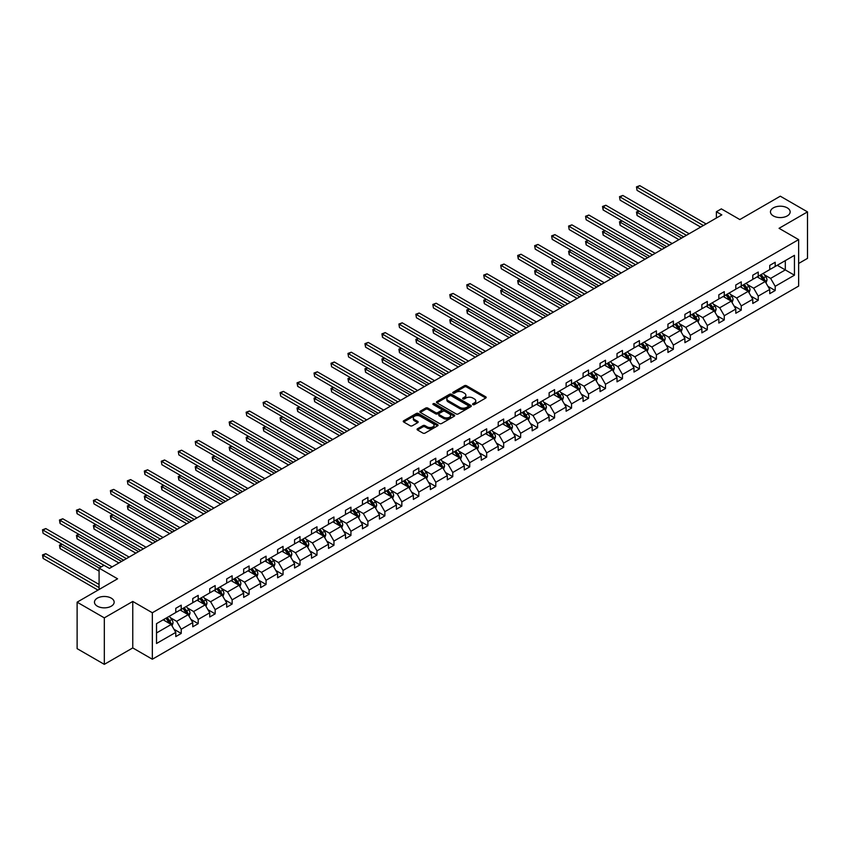 <?xml version="1.0" encoding="UTF-8"?>
<svg xmlns="http://www.w3.org/2000/svg" width="850" height="850" viewBox="0 0 850 850"><rect width="100%" height="100%" fill="white"/><g stroke="black" fill="none" stroke-linecap="round" stroke-linejoin="round"><path stroke-width="1.27" d="M111.276 598.145A9.849 5.684 0 0 0 100.544 596.912A9.849 5.684 0 0 0 94.467 602.172A9.849 5.684 0 0 0 97.346 606.188A9.849 5.684 0 0 0 108.078 607.421A9.849 5.684 0 0 0 114.155 602.172A9.849 5.684 0 0 0 111.276 598.145M787.27 207.867A9.849 5.684 0 0 0 776.539 206.635A9.849 5.684 0 0 0 770.461 211.884A9.849 5.684 0 0 0 773.341 215.911A9.849 5.684 0 0 0 784.072 217.143A9.849 5.684 0 0 0 790.149 211.884A9.849 5.684 0 0 0 787.27 207.867M472.908 404.6A1.052 0.606 0 0 0 474.406 404.6L485.743 398.044A1.509 0.871 0 0 0 486.189 397.428A1.509 0.871 0 0 0 485.743 396.812L466.522 385.719A1.509 0.871 0 0 0 464.387 385.719L453.05 392.264A1.052 0.606 0 0 0 454.538 393.125L456.004 392.286A4.834 2.794 0 0 1 462.846 392.286L464.44 393.21A4.834 2.794 0 0 1 465.864 395.176A4.834 2.794 0 0 1 464.44 397.152L462.974 398.002A1.052 0.606 0 0 0 464.472 398.862L465.938 398.013A4.834 2.794 0 0 1 472.77 398.013L474.374 398.937A4.834 2.794 0 0 1 475.788 400.913A4.834 2.794 0 0 1 474.374 402.889L472.908 403.729A1.052 0.606 0 0 0 472.908 404.6L472.908 403.729M798.639 263.479L807.5 258.368L807.5 211.884L780.3 196.191L739.84 219.555L721.342 208.877L716.391 211.735L716.391 218.014M104.316 664.349L132.759 647.923L132.759 601.449L104.316 617.865L104.316 664.349L77.116 648.646L77.116 602.172L117.587 578.808L99.089 568.129L99.089 589.486M104.316 617.865L77.116 602.172M417.52 428.751A1.509 0.871 0 0 0 417.074 429.367A1.509 0.871 0 0 0 417.52 429.983L422.907 433.096A1.509 0.871 0 0 0 425.043 433.096L437.644 425.818A1.509 0.871 0 0 0 438.09 425.202A1.509 0.871 0 0 0 437.644 424.586L418.423 413.493A1.509 0.871 0 0 0 416.288 413.493L403.686 420.761A1.509 0.871 0 0 0 403.24 421.377A1.509 0.871 0 0 0 403.686 421.993L410.199 425.754A1.509 0.871 0 0 0 412.335 425.754L417.733 422.641A1.509 0.871 0 0 0 418.168 422.025A1.509 0.871 0 0 0 417.733 421.409L414.502 419.549A4.037 2.338 0 0 1 413.312 417.892A4.037 2.338 0 0 1 415.809 415.746A4.037 2.338 0 0 1 420.208 416.245L432.862 423.555A4.037 2.338 0 0 1 434.053 425.202A4.037 2.338 0 0 1 431.556 427.359A4.037 2.338 0 0 1 427.157 426.849L425.043 425.638A1.509 0.871 0 0 0 422.907 425.638L417.52 428.751L417.52 429.983L422.907 426.891L422.907 425.638M99.089 568.129L104.04 565.271L109.48 568.406L721.831 214.869L716.391 211.735M132.759 601.449L152.341 612.754L798.639 239.615L798.639 286.089L152.341 659.228L152.341 612.754M807.5 211.884L779.057 228.31L798.639 239.615M456.121 413.918A1.509 0.871 0 0 0 458.256 413.918L470.847 406.651A1.509 0.871 0 0 0 471.293 406.034A1.509 0.871 0 0 0 470.847 405.418L451.626 394.315A1.509 0.871 0 0 0 449.491 394.315L436.9 401.593A1.509 0.871 0 0 0 436.454 402.209A1.509 0.871 0 0 0 436.9 402.826L456.121 413.918M433.638 404.823A1.052 0.606 0 0 1 434.711 404.972L434.711 403.718L454.251 415.002A1.509 0.871 0 0 1 454.686 415.618A1.509 0.871 0 0 1 454.251 416.234L441.649 423.502A1.509 0.871 0 0 1 439.514 423.502L420.293 412.409L420.293 411.177A1.509 0.871 0 0 0 419.847 411.793A1.509 0.871 0 0 0 420.293 412.409M420.293 411.177L425.68 408.064A1.509 0.871 0 0 1 427.816 408.064L435.614 412.569A1.509 0.871 0 0 0 437.75 412.569L441.331 410.497A1.509 0.871 0 0 0 441.766 409.881A1.509 0.871 0 0 0 441.331 409.264L433.213 404.579A1.052 0.606 0 0 1 434.711 403.718M156.528 623.645L175.78 612.531L175.78 608.324L181.22 605.179L181.22 609.386L192.759 602.735L192.759 598.528L198.199 595.383L198.199 599.59L209.727 592.939L209.727 588.731L215.167 585.586L215.167 589.794L226.695 583.143L226.695 578.924L232.135 575.79L232.135 579.997L243.663 573.336L243.663 569.128L249.103 565.994L249.103 570.201L260.631 563.539L260.631 559.332L266.071 556.197L266.071 560.405L277.61 553.743L277.61 549.536L283.05 546.391L283.05 550.609L294.578 543.947L294.578 539.739L300.018 536.594L300.018 540.802L311.546 534.151L311.546 529.943L316.986 526.798L316.986 531.006L328.514 524.354L328.514 520.147L333.954 517.002L333.954 521.209L345.493 514.548L345.493 510.34L350.933 507.206L350.933 511.413L362.461 504.751L362.461 500.544L367.901 497.409L367.901 501.617L379.429 494.955L379.429 490.748L384.869 487.613L384.869 491.821L396.397 485.159L396.397 480.951L401.837 477.806L401.837 482.014L413.366 475.362L413.366 471.155L418.806 468.01L418.806 472.217L430.344 465.566L430.344 461.359L435.784 458.214L435.784 462.421L447.312 455.77L447.312 451.562L452.752 448.418L452.752 452.625L464.281 445.963L464.281 441.756L469.721 438.621L469.721 442.829L481.249 436.167L481.249 431.959L486.689 428.825L486.689 433.033L498.228 426.371L498.228 422.163L503.668 419.029L503.668 423.236L515.196 416.574L515.196 412.367L520.636 409.222L520.636 413.429L532.164 406.778L532.164 402.571L537.604 399.426L537.604 403.633L549.132 396.982L549.132 392.774L554.572 389.629L554.572 393.837L566.111 387.186L566.111 382.967L571.54 379.833L571.54 384.041L583.079 377.379L583.079 373.171L588.519 370.037L588.519 374.244L600.047 367.582L600.047 363.375L605.487 360.241L605.487 364.448L617.015 357.786L617.015 353.579L622.455 350.434L622.455 354.652L633.983 347.99L633.983 343.783L639.423 340.638L639.423 344.845L650.962 338.194L650.962 333.986L656.402 330.841L656.402 335.049L667.93 328.397L667.93 324.19L673.37 321.045L673.37 325.252L684.898 318.601L684.898 314.383L690.338 311.249L690.338 315.456L701.866 308.794L701.866 304.587L707.306 301.453L707.306 305.66L718.845 298.998L718.845 294.791L724.274 291.656L724.274 295.864L735.813 289.202L735.813 284.994L741.253 281.849L741.253 286.057L752.781 279.406L752.781 275.198L758.221 272.053L758.221 276.261L769.749 269.609L769.749 265.402L775.189 262.257L775.189 266.464L794.442 255.351L794.442 275.198L775.189 286.312L775.189 290.519L769.749 293.664L769.749 289.457L758.221 296.108L758.221 300.316L752.781 303.461L752.781 299.253L741.253 305.904L741.253 310.123L735.813 313.257L735.813 309.049L724.274 315.711L724.274 319.919L718.845 323.053L718.845 318.846L707.306 325.507L707.306 329.715L701.866 332.849L701.866 328.642L690.338 335.304L690.338 339.511L684.898 342.656L684.898 338.438L673.37 345.1L673.37 349.308L667.93 352.453L667.93 348.245L656.402 354.896L656.402 359.104L650.962 362.249L650.962 358.041L639.423 364.692L639.423 368.9L633.983 372.045L633.983 367.837L622.455 374.499L622.455 378.707L617.015 381.841L617.015 377.634L605.487 384.296L605.487 388.503L600.047 391.638L600.047 387.43L588.519 394.092L588.519 398.299L583.079 401.434L583.079 397.226L571.54 403.888L571.54 408.096L566.111 411.241L566.111 407.033L554.572 413.684L554.572 417.892L549.132 421.037L549.132 416.829L537.604 423.481L537.604 427.688L532.164 430.833L532.164 426.626L520.636 433.277L520.636 437.484L515.196 440.629L515.196 436.422L503.668 443.084L503.668 447.291L498.228 450.426L498.228 446.218L486.689 452.88L486.689 457.087L481.249 460.222L481.249 456.014L469.721 462.676L469.721 466.884L464.281 470.018L464.281 465.811L452.752 472.473L452.752 476.68L447.312 479.825L447.312 475.618L435.784 482.269L435.784 486.476L430.344 489.621L430.344 485.414L418.806 492.065L418.806 496.272L413.366 499.418L413.366 495.21L401.837 501.861L401.837 506.079L396.397 509.214L396.397 505.006L384.869 511.668L384.869 515.876L379.429 519.01L379.429 514.803L367.901 521.464L367.901 525.672L362.461 528.806L362.461 524.599L350.933 531.261L350.933 535.468L345.493 538.613L345.493 534.395L333.954 541.057L333.954 545.264L328.514 548.409L328.514 544.202L316.986 550.853L316.986 555.061L311.546 558.206L311.546 553.998L300.018 560.649L300.018 564.857L294.578 568.002L294.578 563.794L283.05 570.446L283.05 574.664L277.61 577.798L277.61 573.591L266.071 580.253L266.071 584.46L260.631 587.594L260.631 583.387L249.103 590.049L249.103 594.256L243.663 597.391L243.663 593.183L232.135 599.845L232.135 604.053L226.695 607.197L226.695 602.979L215.167 609.641L215.167 613.849L209.727 616.994L209.727 612.786L198.199 619.438L198.199 623.645L192.759 626.79L192.759 622.582L181.22 629.234L181.22 633.441L175.78 636.586L175.78 632.379L156.528 643.492L156.528 623.645M180.136 610.024L188.19 614.667L176.651 621.329L170.361 617.684M176.651 621.329L181.22 629.234M188.19 614.667L192.759 622.582M175.78 611.522L176.651 612.032L181.22 609.386M197.104 600.217L205.158 604.871L193.619 611.522L187.329 607.888M193.619 611.522L198.199 619.438M205.158 604.871L209.727 612.786M192.759 601.726L193.619 602.236L198.199 599.59M214.072 590.421L222.126 595.074L210.598 601.726L204.298 598.092M210.598 601.726L215.167 609.641M222.126 595.074L226.695 602.979M209.727 591.929L210.598 592.429L215.167 589.794M231.051 580.624L239.094 585.278L227.566 591.929L221.266 588.296M227.566 591.929L232.135 599.845M239.094 585.278L243.663 593.183M226.695 582.133L227.566 582.633L232.135 579.997M248.019 570.828L256.062 575.471L244.534 582.133L238.244 578.499M244.534 582.133L249.103 590.049M256.062 575.471L260.631 583.387M243.663 572.337L244.534 572.836L249.103 570.201M264.988 561.032L273.041 565.675L261.502 572.337L255.212 568.703M261.502 572.337L266.071 580.253M273.041 565.675L277.61 573.591M260.631 562.541L261.502 563.04L266.071 560.405M281.956 551.236L290.009 555.879L278.481 562.541L272.181 558.907M278.481 562.541L283.05 570.446M290.009 555.879L294.578 563.794M277.61 552.744L278.481 553.244L283.05 550.609M298.924 541.429L306.978 546.082L295.449 552.744L289.149 549.1M295.449 552.744L300.018 560.649M306.978 546.082L311.546 553.998M294.578 542.938L295.449 543.447L300.018 540.802M315.902 531.633L323.946 536.286L312.418 542.938L306.117 539.304M312.418 542.938L316.986 550.853M323.946 536.286L328.514 544.202M311.546 533.141L312.418 533.641L316.986 531.006M332.871 521.836L340.924 526.49L329.386 533.141L323.096 529.508M329.386 533.141L333.954 541.057M340.924 526.49L345.493 534.395M328.514 523.345L329.386 523.844L333.954 521.209M349.839 512.04L357.892 516.683L346.364 523.345L340.064 519.711M346.364 523.345L350.933 531.261M357.892 516.683L362.461 524.599M345.493 513.549L346.364 514.048L350.933 511.413M366.807 502.244L374.861 506.887L363.332 513.549L357.032 509.915M363.332 513.549L367.901 521.464M374.861 506.887L379.429 514.803M362.461 503.752L363.332 504.252L367.901 501.617M383.786 492.447L391.829 497.091L380.301 503.752L374 500.119M380.301 503.752L384.869 511.668M391.829 497.091L396.397 505.006M379.429 493.956L380.301 494.456L384.869 491.821M400.754 482.651L408.797 487.294L397.269 493.956L390.979 490.312M397.269 493.956L401.837 501.861M408.797 487.294L413.366 495.21M396.397 484.149L397.269 484.659L401.837 482.014M417.722 472.844L425.776 477.498L414.237 484.149L407.947 480.516M414.237 484.149L418.806 492.065M425.776 477.498L430.344 485.414M413.366 474.353L414.237 474.863L418.806 472.217M434.69 463.048L442.744 467.702L431.216 474.353L424.915 470.719M431.216 474.353L435.784 482.269M442.744 467.702L447.312 475.618M430.344 464.557L431.216 465.056L435.784 462.421M451.658 453.252L459.712 457.906L448.184 464.557L441.883 460.923M448.184 464.557L452.752 472.473M459.712 457.906L464.281 465.811M447.312 454.761L448.184 455.26L452.752 452.625M468.637 443.456L476.68 448.099L465.152 454.761L458.851 451.127M465.152 454.761L469.721 462.676M476.68 448.099L481.249 456.014M464.281 444.964L465.152 445.464L469.721 442.829M485.605 433.659L493.659 438.303L482.12 444.964L475.83 441.331M482.12 444.964L486.689 452.88M493.659 438.303L498.228 446.218M481.249 435.168L482.12 435.668L486.689 433.033M502.573 423.863L510.627 428.506L499.099 435.168L492.798 431.534M499.099 435.168L503.668 443.084M510.627 428.506L515.196 436.422M498.228 425.372L499.099 425.871L503.668 423.236M519.541 414.067L527.595 418.71L516.067 425.372L509.766 421.728M516.067 425.372L520.636 433.277M527.595 418.71L532.164 426.626M515.196 415.565L516.067 416.075L520.636 413.429M536.52 404.26L544.563 408.914L533.035 415.565L526.734 411.931M533.035 415.565L537.604 423.481M544.563 408.914L549.132 416.829M532.164 405.769L533.035 406.279L537.604 403.633M553.488 394.464L561.531 399.118L550.003 405.769L543.713 402.135M550.003 405.769L554.572 413.684M561.531 399.118L566.111 407.033M549.132 395.973L550.003 396.472L554.572 393.837M570.456 384.668L578.51 389.321L566.971 395.973L560.681 392.339M566.971 395.973L571.54 403.888M578.51 389.321L583.079 397.226M566.111 386.176L566.971 386.676L571.54 384.041M587.424 374.871L595.478 379.514L583.95 386.176L577.649 382.543M583.95 386.176L588.519 394.092M595.478 379.514L600.047 387.43M583.079 376.38L583.95 376.879L588.519 374.244M604.393 365.075L612.446 369.718L600.918 376.38L594.617 372.746M600.918 376.38L605.487 384.296M612.446 369.718L617.015 377.634M600.047 366.584L600.918 367.083L605.487 364.448M621.371 355.279L629.414 359.922L617.886 366.584L611.586 362.95M617.886 366.584L622.455 374.499M629.414 359.922L633.983 367.837M617.015 356.788L617.886 357.287L622.455 354.652M638.339 345.483L646.393 350.126L634.854 356.788L628.564 353.143M634.854 356.788L639.423 364.692M646.393 350.126L650.962 358.041M633.983 346.981L634.854 347.491L639.423 344.845M655.308 335.676L663.361 340.329L651.833 346.981L645.532 343.347M651.833 346.981L656.402 354.896M663.361 340.329L667.93 348.245M650.962 337.184L651.833 337.694L656.402 335.049M672.276 325.879L680.329 330.533L668.801 337.184L662.501 333.551M668.801 337.184L673.37 345.1M680.329 330.533L684.898 338.438M667.93 327.388L668.801 327.888L673.37 325.252M689.254 316.083L697.298 320.737L685.769 327.388L679.469 323.754M685.769 327.388L690.338 335.304M697.298 320.737L701.866 328.642M684.898 317.592L685.769 318.091L690.338 315.456M706.222 306.287L714.276 310.93L702.737 317.592L696.447 313.958M702.737 317.592L707.306 325.507M714.276 310.93L718.845 318.846M701.866 307.796L702.737 308.295L707.306 305.66M723.191 296.491L731.244 301.134L719.706 307.796L713.416 304.162M719.706 307.796L724.274 315.711M731.244 301.134L735.813 309.049M718.845 297.999L719.706 298.499L724.274 295.864M740.159 286.694L748.213 291.337L736.684 297.999L730.384 294.366M736.684 297.999L741.253 305.904M748.213 291.337L752.781 299.253M735.813 288.192L736.684 288.703L741.253 286.057M757.138 276.888L765.181 281.541L753.653 288.192L747.352 284.559M753.653 288.192L758.221 296.108M765.181 281.541L769.749 289.457M752.781 278.396L753.653 278.906L758.221 276.261M777.261 265.274L785.304 269.918L770.621 278.396L764.32 274.763M770.621 278.396L775.189 286.312M794.442 275.198L785.304 269.918L785.304 260.621L794.442 255.351M132.759 647.923L152.341 659.228M769.749 268.6L770.621 269.099L775.189 266.464M156.528 632.942L171.211 624.463L163.168 619.82M171.211 624.463L175.78 632.379M767.954 286.344L775.189 290.519M750.986 296.14L758.221 300.316M734.018 305.936L741.253 310.123M717.049 315.743L724.274 319.919M700.071 325.539L707.306 329.715M683.102 335.336L690.338 339.511M666.134 345.132L673.37 349.308M649.166 354.928L656.402 359.104M632.188 364.724L639.423 368.9M615.219 374.521L622.455 378.707M598.251 384.328L605.487 388.503M581.283 394.124L588.519 398.299M564.315 403.92L571.54 408.096M547.336 413.716L554.572 417.892M530.368 423.513L537.604 427.688M513.4 433.309L520.636 437.484M496.432 443.116L503.668 447.291M479.453 452.912L486.689 457.087M462.485 462.708L469.721 466.884M445.517 472.504L452.752 476.68M428.549 482.301L435.784 486.476M411.581 492.097L418.806 496.272M394.602 501.893L401.837 506.079M377.634 511.7L384.869 515.876M360.666 521.496L367.901 525.672M343.697 531.293L350.933 535.468M326.719 541.089L333.954 545.264M309.751 550.885L316.986 555.061M292.783 560.681L300.018 564.857M275.814 570.477L283.05 574.664M258.846 580.284L266.071 584.46M241.867 590.081L249.103 594.256M224.899 599.877L232.135 604.053M207.931 609.673L215.167 613.849M190.963 619.469L198.199 623.645M173.984 629.266L181.22 633.441M473.333 404.749L474.374 404.143A4.834 2.794 0 0 0 475.788 402.167L475.788 400.913M465.864 395.176L465.864 396.44A4.834 2.794 0 0 1 464.44 398.406L463.399 399.011M485.743 396.812L485.743 398.044L466.522 386.973A1.509 0.871 0 0 0 464.387 386.973L453.464 393.274M470.847 405.418L470.847 406.651L451.626 395.569A1.509 0.871 0 0 0 449.491 395.569L436.911 402.836L436.9 401.593M468.18 406.459A1.052 0.606 0 0 0 468.18 405.599L451.308 395.856A1.052 0.606 0 0 0 449.82 395.856L448.269 396.748A4.834 2.794 0 0 0 446.856 398.724A4.834 2.794 0 0 0 448.269 400.701L459.797 407.352A4.834 2.794 0 0 0 466.629 407.352L468.18 406.459L468.18 407.713A1.052 0.606 0 0 0 468.488 407.288L468.488 406.034M446.856 398.724L446.856 399.978A4.834 2.794 0 0 0 448.269 401.954L448.269 400.701M468.18 407.713L466.629 408.616A4.834 2.794 0 0 1 459.797 408.616L448.269 401.954M420.314 412.42L425.68 409.317L425.68 408.064M441.766 409.881L441.766 411.134A1.509 0.871 0 0 1 441.331 411.751L437.75 413.822A1.509 0.871 0 0 1 435.614 413.822L427.816 409.317A1.509 0.871 0 0 0 425.68 409.317M434.711 404.972L454.229 416.245M443.7 417.233A4.037 2.338 0 0 0 448.109 417.743A4.037 2.338 0 0 0 450.596 415.586A4.037 2.338 0 0 0 449.416 413.939L444.954 411.358A1.509 0.871 0 0 0 442.818 411.358L439.248 413.429A1.509 0.871 0 0 0 438.802 414.046A1.509 0.871 0 0 0 439.248 414.662L443.7 417.233L443.7 418.487A4.037 2.338 0 0 0 448.109 418.997A4.037 2.338 0 0 0 450.596 416.84L450.596 415.586M438.802 414.046L438.802 415.299A1.509 0.871 0 0 0 439.248 415.916L439.248 414.662M443.7 418.487L439.248 415.916M434.053 425.202L434.053 426.456A4.037 2.338 0 0 1 431.556 428.612A4.037 2.338 0 0 1 427.157 428.103L425.043 426.891A1.509 0.871 0 0 0 422.907 426.891M413.312 417.892L413.312 419.156A4.037 2.338 0 0 0 414.502 420.803L414.502 419.549M417.733 421.409L417.733 422.641L414.502 420.803M437.623 425.829L418.423 414.747A1.509 0.871 0 0 0 416.288 414.747L403.707 422.004M766.009 282.976L767.008 280.086A4.08 2.359 -120 0 0 765.712 276.611L763.268 273.349M758.891 277.908L757.828 276.494M639.136 211.151L637.064 212.351L637.064 215.486L678.916 239.647M764.586 281.191L764.809 280.256A4.08 2.359 -120 0 0 763.64 277.801L761.196 274.539M760.176 275.134L762.864 278.726A2.072 1.201 60 0 1 763.247 279.353L764.809 280.256M759.889 275.294L762.333 278.556A4.08 2.359 60 0 1 763.353 280.479M637.064 215.486L636.469 212.001L681.636 238.074M636.469 212.001L638.892 211.012M703.396 225.516L637.064 187.223L639.784 185.651L706.116 223.943M700.676 227.088L637.064 190.368L636.469 186.883L639.784 185.651M637.064 190.368L636.469 186.883M749.041 292.772L750.04 289.882A4.08 2.359 -120 0 0 748.733 286.408L746.3 283.146M741.912 287.704L740.86 286.291M622.157 220.947L620.096 222.148L620.096 225.282L661.948 249.443M747.607 290.987L747.841 290.052A4.08 2.359 -120 0 0 746.672 287.598L744.228 284.346M743.208 284.931L745.896 288.522A2.072 1.201 60 0 1 746.268 289.149L747.841 290.052M742.921 285.101L745.365 288.352A4.08 2.359 60 0 1 746.385 290.286M620.096 225.282L619.501 221.797L664.668 247.871M619.501 221.797L621.924 220.809M732.073 302.568L733.072 299.678A4.08 2.359 -120 0 0 731.765 296.204L729.321 292.942M724.944 297.5L723.881 296.087M605.189 230.754L603.128 231.944L603.128 235.078L644.969 259.239M730.639 300.783L730.872 299.848A4.08 2.359 -120 0 0 729.704 297.404L727.26 294.142M726.24 294.727L728.928 298.318A2.072 1.201 60 0 1 729.3 298.945L730.872 299.848M725.953 294.897L728.397 298.159A4.08 2.359 60 0 1 729.406 300.082M603.128 235.078L602.523 231.593L647.689 257.678M602.523 231.593L604.956 230.616M686.418 235.312L620.096 197.019L622.816 195.447L689.138 233.739M683.697 236.884L620.096 200.164L619.501 196.679L622.816 195.447M620.096 200.164L619.501 196.679M669.449 245.108L603.128 206.816L605.848 205.254L672.169 243.546M666.729 246.681L603.128 209.961L603.128 206.816L602.523 206.476L605.848 205.254M603.128 209.961L602.523 206.476M715.094 312.364L716.093 309.474A4.08 2.359 -120 0 0 714.797 306L712.353 302.749M707.976 307.296L706.913 305.883M588.221 240.55L586.149 241.74L586.149 244.885L628.001 269.046M713.671 310.59L713.894 309.655A4.08 2.359 -120 0 0 712.725 307.201L710.292 303.939M709.261 304.523L711.949 308.114A2.072 1.201 60 0 1 712.332 308.741L713.894 309.655M708.985 304.693L711.429 307.955A4.08 2.359 60 0 1 712.438 309.878M586.149 244.885L585.554 241.389L630.721 267.474M585.554 241.389L587.987 240.412M652.481 254.915L586.149 216.612L588.869 215.05L655.201 253.343M649.761 256.477L586.149 219.757L585.554 216.272L588.869 215.05M586.149 219.757L585.554 216.272M698.126 322.161L699.125 319.271A4.08 2.359 -120 0 0 697.829 315.807L695.385 312.545M691.008 317.092L689.945 315.679M571.253 250.346L569.181 251.536L569.181 254.681L611.033 278.842M696.702 320.386L696.926 319.451A4.08 2.359 -120 0 0 695.757 316.997L693.313 313.735M692.293 314.33L694.981 317.911A2.072 1.201 60 0 1 695.364 318.548L696.926 319.451M692.017 314.489L694.45 317.751A4.08 2.359 60 0 1 695.47 319.674M569.181 254.681L568.586 251.196L613.753 277.27M568.586 251.196L571.009 250.208M635.513 264.711L569.181 226.419L571.901 224.846L638.233 263.139M632.793 266.273L569.181 229.553L568.586 226.068L571.901 224.846M569.181 229.553L568.586 226.068M681.158 331.957L682.157 329.067A4.08 2.359 -120 0 0 680.861 325.603L678.417 322.341M674.029 326.899L672.977 325.476M554.285 260.142L552.213 261.332L552.213 264.477L594.065 288.639M679.724 330.183L679.957 329.248A4.08 2.359 -120 0 0 678.789 326.793L676.345 323.531M675.325 324.126L678.013 327.707A2.072 1.201 60 0 1 678.396 328.344L679.957 329.248M675.038 324.286L677.482 327.547A4.08 2.359 60 0 1 678.502 329.471M552.213 264.477L551.618 260.993L596.785 287.066M551.618 260.993L554.041 260.004M618.545 274.507L552.213 236.215L554.933 234.643L621.254 272.935M615.825 276.08L552.213 239.349L551.618 235.864L554.933 234.643M552.213 239.349L551.618 235.864M664.19 341.764L665.189 338.874A4.08 2.359 -120 0 0 663.882 335.399L661.438 332.138M657.061 336.696L656.009 335.283M537.306 269.939L535.245 271.129L535.245 274.274L577.097 298.435M662.756 339.979L662.989 339.044A4.08 2.359 -120 0 0 661.821 336.589L659.377 333.328M658.357 333.922L661.045 337.514A2.072 1.201 60 0 1 661.417 338.141L662.989 339.044M658.07 334.082L660.514 337.344A4.08 2.359 60 0 1 661.534 339.267M535.245 274.274L534.65 270.789L579.817 296.862M534.65 270.789L537.072 269.801M601.566 284.304L535.245 246.011L537.965 244.439L604.286 282.731M598.846 285.876L535.245 249.146L534.65 245.661L537.965 244.439M535.245 249.146L534.65 245.661M647.211 351.56L648.221 348.67A4.08 2.359 -120 0 0 646.914 345.196L644.47 341.934M640.093 346.492L639.03 345.079M520.338 279.735L518.277 280.936L518.277 284.07L560.118 308.231M645.787 349.775L646.011 348.84A4.08 2.359 -120 0 0 644.852 346.386L642.409 343.134M641.389 343.719L644.077 347.31A2.072 1.201 60 0 1 644.449 347.937L646.011 348.84M641.102 343.878L643.546 347.14A4.08 2.359 60 0 1 644.555 349.063M518.277 284.07L517.671 280.585L562.838 306.659M517.671 280.585L520.104 279.597M584.598 294.1L518.277 255.808L520.997 254.235L587.318 292.527M581.878 295.672L518.277 258.952L518.277 255.808L517.671 255.468L520.997 254.235M518.277 258.952L517.671 255.468M630.243 361.356L631.242 358.466A4.08 2.359 -120 0 0 629.946 354.992L627.502 351.73M623.124 356.288L622.062 354.875M503.37 289.531L501.298 290.732L501.298 293.866L543.15 318.027M628.819 359.571L629.043 358.636A4.08 2.359 -120 0 0 627.874 356.192L625.43 352.931M624.41 353.515L627.098 357.106A2.072 1.201 60 0 1 627.481 357.733L629.043 358.636M624.134 353.685L626.577 356.936A4.08 2.359 60 0 1 627.587 358.87M501.298 293.866L500.703 290.381L545.87 316.466M500.703 290.381L503.126 289.393M567.63 303.896L501.298 265.604L504.018 264.031L570.35 302.324M564.91 305.469L501.298 268.749L500.703 265.264L504.018 264.031M501.298 268.749L500.703 265.264M613.275 371.152L614.274 368.263A4.08 2.359 -120 0 0 612.977 364.788L610.534 361.526M606.156 366.084L605.094 364.671M486.402 299.338L484.33 300.528L484.33 303.663L526.182 327.824M611.851 369.378L612.074 368.433A4.08 2.359 -120 0 0 610.906 365.989L608.462 362.727M607.442 363.311L610.13 366.902A2.072 1.201 60 0 1 610.513 367.529L612.074 368.433M607.155 363.481L609.599 366.743A4.08 2.359 60 0 1 610.619 368.666M484.33 303.663L483.735 300.178L528.902 326.262M483.735 300.178L486.158 299.2M596.307 380.949L597.306 378.059A4.08 2.359 -120 0 0 595.999 374.584L593.566 371.333M589.178 375.881L588.126 374.467M469.423 309.134L467.362 310.324L467.362 313.469L509.214 337.631M594.872 379.174L595.106 378.239A4.08 2.359 -120 0 0 593.938 375.785L591.494 372.523M590.474 373.108L593.162 376.699A2.072 1.201 60 0 1 593.534 377.336L595.106 378.239M590.187 373.277L592.631 376.539A4.08 2.359 60 0 1 593.651 378.462M467.362 313.469L466.767 309.984L511.934 336.058M466.767 309.984L469.189 308.996M579.339 390.745L580.338 387.855A4.08 2.359 -120 0 0 579.031 384.391L576.587 381.129M572.209 385.677L571.147 384.264M452.455 318.931L450.394 320.121L450.394 323.266L492.235 347.427M577.904 388.971L578.138 388.036A4.08 2.359 -120 0 0 576.969 385.581L574.526 382.319M573.506 382.914L576.194 386.495A2.072 1.201 60 0 1 576.566 387.132L578.138 388.036M573.219 383.074L575.662 386.336A4.08 2.359 60 0 1 576.672 388.259M450.394 323.266L449.788 319.781L494.955 345.854M449.788 319.781L452.221 318.793M562.36 400.541L563.359 397.662A4.08 2.359 -120 0 0 562.062 394.188L559.619 390.926M555.241 395.484L554.179 394.071M435.487 328.727L433.415 329.917L433.415 333.062L475.267 357.223M560.936 398.767L561.159 397.832A4.08 2.359 -120 0 0 559.991 395.377L557.558 392.116M556.527 392.711L559.215 396.291A2.072 1.201 60 0 1 559.597 396.929L561.159 397.832M556.251 392.87L558.694 396.132A4.08 2.359 60 0 1 559.704 398.055M433.415 333.062L432.82 329.577L477.987 355.651M432.82 329.577L435.253 328.589M545.392 410.348L546.391 407.458A4.08 2.359 -120 0 0 545.094 403.984L542.651 400.722M538.273 405.28L537.211 403.867M418.519 338.523L416.447 339.713L416.447 342.858L458.299 367.019M543.968 408.563L544.191 407.628A4.08 2.359 -120 0 0 543.023 405.174L540.579 401.912M539.559 402.507L542.247 406.098A2.072 1.201 60 0 1 542.629 406.725L544.191 407.628M539.283 402.666L541.716 405.928A4.08 2.359 60 0 1 542.736 407.851M416.447 342.858L415.852 339.373L461.019 365.447M415.852 339.373L418.274 338.385M528.424 420.144L529.423 417.254A4.08 2.359 -120 0 0 528.126 413.78L525.683 410.518M521.294 415.076L520.242 413.663M401.551 348.319L399.479 349.52L399.479 352.654L441.331 376.816M526.989 418.359L527.223 417.424A4.08 2.359 -120 0 0 526.054 414.97L523.611 411.719M522.591 412.303L525.279 415.894A2.072 1.201 60 0 1 525.661 416.521L527.223 417.424M522.304 412.462L524.747 415.724A4.08 2.359 60 0 1 525.767 417.658M399.479 352.654L398.884 349.169L444.051 375.243M398.884 349.169L401.306 348.181M511.456 429.941L512.454 427.051A4.08 2.359 -120 0 0 511.147 423.576L508.704 420.314M504.326 424.873L503.274 423.459M384.572 358.116L382.511 359.316L382.511 362.451L424.362 386.612M510.021 428.156L510.255 427.221A4.08 2.359 -120 0 0 509.086 424.777L506.642 421.515M505.623 422.099L508.311 425.691A2.072 1.201 60 0 1 508.683 426.317L510.255 427.221M505.336 422.269L507.779 425.521A4.08 2.359 60 0 1 508.799 427.454M382.511 362.451L381.905 358.966L427.082 385.05M381.905 358.966L384.338 357.978M494.477 439.737L495.486 436.847A4.08 2.359 -120 0 0 494.179 433.373L491.736 430.121M487.358 434.669L486.296 433.256M367.604 367.922L365.543 369.112L365.543 372.247L407.384 396.408M493.053 437.962L493.276 437.017A4.08 2.359 -120 0 0 492.118 434.573L489.674 431.311M488.654 431.896L491.342 435.487A2.072 1.201 60 0 1 491.714 436.114L493.276 437.017M488.368 432.066L490.811 435.328A4.08 2.359 60 0 1 491.821 437.251M365.543 372.247L364.937 368.762L410.104 394.846M364.937 368.762L367.37 367.784M477.509 449.533L478.507 446.643A4.08 2.359 -120 0 0 477.211 443.179L474.767 439.918M470.39 444.465L469.328 443.052M350.636 377.719L348.564 378.909L348.564 382.054L390.416 406.215M476.085 447.759L476.308 446.824A4.08 2.359 -120 0 0 475.139 444.369L472.696 441.108M471.676 441.692L474.364 445.283A2.072 1.201 60 0 1 474.746 445.921L476.308 446.824M471.399 441.862L473.832 445.124A4.08 2.359 60 0 1 474.853 447.047M348.564 382.054L347.969 378.569L393.136 404.642M347.969 378.569L350.391 377.581M460.541 459.329L461.539 456.439A4.08 2.359 -120 0 0 460.243 452.976L457.799 449.714M453.422 454.261L452.359 452.848M333.668 387.515L331.596 388.705L331.596 391.85L373.447 416.011M459.106 457.555L459.34 456.62A4.08 2.359 -120 0 0 458.171 454.166L455.728 450.904M454.707 451.499L457.396 455.079A2.072 1.201 60 0 1 457.778 455.717L459.34 456.62M454.421 451.658L456.864 454.92A4.08 2.359 60 0 1 457.884 456.843M331.596 391.85L331.001 388.365L376.168 414.439M331.001 388.365L333.423 387.377M550.662 313.692L484.33 275.4L487.05 273.838L553.382 312.131M547.942 315.265L484.33 278.545L483.735 275.06L487.05 273.838M484.33 278.545L483.735 275.06M533.683 323.499L467.362 285.207L470.082 283.634L536.403 321.927M530.963 325.061L467.362 288.341L466.767 284.856L470.082 283.634M467.362 288.341L466.767 284.856M516.715 333.296L450.394 295.003L453.114 293.431L519.435 331.723M513.995 334.858L450.394 298.138L450.394 295.003L449.788 294.652L453.114 293.431M450.394 298.138L449.788 294.652M499.747 343.092L433.415 304.799L436.135 303.227L502.467 341.519M497.027 344.664L433.415 307.934L432.82 304.449L436.135 303.227M433.415 307.934L432.82 304.449M482.779 352.888L416.447 314.596L419.167 313.023L485.499 351.316M480.059 354.461L416.447 317.741L415.852 314.245L419.167 313.023M416.447 317.741L415.852 314.245M465.8 362.684L399.479 324.392L402.199 322.819L468.52 361.112M463.091 364.257L399.479 327.537L398.884 324.052L402.199 322.819M399.479 327.537L398.884 324.052M448.832 372.481L382.511 334.188L385.231 332.616L451.552 370.919M446.112 374.053L382.511 337.333L382.511 334.188L381.905 333.848L385.231 332.616M382.511 337.333L381.905 333.848M431.864 382.277L365.543 343.984L368.263 342.422L434.584 380.715M429.144 383.849L365.543 347.129L365.543 343.984L364.937 343.644L368.263 342.422M365.543 347.129L364.937 343.644M414.896 392.084L348.564 353.791L351.284 352.219L417.616 390.511M412.176 393.646L348.564 356.926L347.969 353.441L351.284 352.219M348.564 356.926L347.969 353.441M397.928 401.88L331.596 363.587L334.316 362.015L400.647 400.308M395.207 403.453L331.596 366.722L331.001 363.237L334.316 362.015M331.596 366.722L331.001 363.237M443.572 469.136L444.571 466.246A4.08 2.359 -120 0 0 443.264 462.772L440.831 459.51M436.443 464.068L435.391 462.655M316.689 397.311L314.627 398.501L314.627 401.646L356.479 425.808M442.138 467.351L442.372 466.416A4.08 2.359 -120 0 0 441.203 463.962L438.759 460.7M437.739 461.295L440.428 464.886A2.072 1.201 60 0 1 440.799 465.513L442.372 466.416M437.453 461.454L439.896 464.716A4.08 2.359 60 0 1 440.916 466.639M314.627 401.646L314.033 398.161L359.199 424.235M314.033 398.161L316.455 397.173M380.949 411.676L314.627 373.384L317.348 371.811L383.669 410.104M378.229 413.249L314.627 376.518L314.033 373.033L317.348 371.811M314.627 376.518L314.033 373.033M426.604 478.933L427.603 476.043A4.08 2.359 -120 0 0 426.296 472.568L423.853 469.306M419.475 473.864L418.413 472.451M299.721 407.108L297.659 408.308L297.659 411.442L339.501 435.604M425.17 477.147L425.404 476.212A4.08 2.359 -120 0 0 424.235 473.758L421.791 470.496M420.771 471.091L423.459 474.683A2.072 1.201 60 0 1 423.831 475.309L425.404 476.212M420.484 471.251L422.928 474.513A4.08 2.359 60 0 1 423.938 476.436M297.659 411.442L297.054 407.957L342.221 434.031M297.054 407.957L299.487 406.969M363.981 421.473L297.659 383.18L300.379 381.608L366.701 419.9M361.261 423.045L297.659 386.325L297.659 383.18L297.054 382.829L300.379 381.608M297.659 386.325L297.054 382.829M409.626 488.729L410.624 485.839A4.08 2.359 -120 0 0 409.328 482.364L406.884 479.103M402.507 483.661L401.444 482.248M282.752 416.904L280.681 418.104L280.681 421.239L322.533 445.4M408.202 486.944L408.425 486.009A4.08 2.359 -120 0 0 407.256 483.554L404.823 480.303M403.793 480.888L406.481 484.479A2.072 1.201 60 0 1 406.863 485.106L408.425 486.009M403.516 481.058L405.96 484.309A4.08 2.359 60 0 1 406.969 486.243M280.681 421.239L280.086 417.754L325.252 443.828M280.086 417.754L282.508 416.766M347.013 431.269L280.681 392.976L283.401 391.404L349.733 429.696M344.293 432.841L280.681 396.121L280.086 392.636L283.401 391.404M280.681 396.121L280.086 392.636M392.658 498.525L393.656 495.635A4.08 2.359 -120 0 0 392.36 492.161L389.916 488.899M385.539 493.457L384.476 492.044M265.784 426.7L263.712 427.901L263.712 431.035L305.564 455.196M391.234 496.74L391.457 495.805A4.08 2.359 -120 0 0 390.288 493.361L387.844 490.099M386.824 490.684L389.513 494.275A2.072 1.201 60 0 1 389.895 494.902L391.457 495.805M386.538 490.854L388.981 494.116A4.08 2.359 60 0 1 390.001 496.039M263.712 431.035L263.118 427.55L308.284 453.634M263.118 427.55L265.54 426.562M330.044 441.065L263.712 402.772L266.433 401.211L332.764 439.503M327.324 442.638L263.712 405.918L263.118 402.433L266.433 401.211M263.712 405.918L263.118 402.433M375.689 508.321L376.688 505.431A4.08 2.359 -120 0 0 375.392 501.957L372.948 498.706M368.56 503.253L367.508 501.84M248.816 436.507L246.744 437.697L246.744 440.842L288.596 465.003M374.255 506.547L374.489 505.612A4.08 2.359 -120 0 0 373.32 503.158L370.876 499.896M369.856 500.48L372.544 504.071A2.072 1.201 60 0 1 372.927 504.698L374.489 505.612M369.569 500.65L372.013 503.912A4.08 2.359 60 0 1 373.033 505.835M246.744 440.842L246.149 437.346L291.316 463.431M246.149 437.346L248.572 436.369M313.066 450.872L246.744 412.569L249.464 411.007L315.786 449.299M310.356 452.434L246.744 415.714L246.149 412.229L249.464 411.007M246.744 415.714L246.149 412.229M358.721 518.117L359.72 515.227A4.08 2.359 -120 0 0 358.413 511.764L355.969 508.502M351.592 513.049L350.54 511.636M231.837 446.303L229.776 447.493L229.776 450.638L271.628 474.799M357.287 516.343L357.521 515.408A4.08 2.359 -120 0 0 356.352 512.954L353.908 509.692M352.888 510.287L355.576 513.867A2.072 1.201 60 0 1 355.948 514.505L357.521 515.408M352.601 510.446L355.045 513.708A4.08 2.359 60 0 1 356.065 515.631M229.776 450.638L229.171 447.153L274.337 473.227M229.171 447.153L231.604 446.165M296.098 460.668L229.776 422.376L232.496 420.803L298.817 459.096M293.377 462.23L229.776 425.51L229.776 422.376L229.171 422.025L232.496 420.803M229.776 425.51L229.171 422.025M341.743 527.914L342.752 525.024A4.08 2.359 -120 0 0 341.445 521.56L339.001 518.298M334.624 522.846L333.561 521.433M214.869 456.099L212.808 457.289L212.808 460.434L254.649 484.596M340.319 526.139L340.542 525.204A4.08 2.359 -120 0 0 339.384 522.75L336.94 519.488M335.92 520.083L338.608 523.664A2.072 1.201 60 0 1 338.98 524.301L340.542 525.204M335.633 520.242L338.077 523.504A4.08 2.359 60 0 1 339.086 525.428M212.808 460.434L212.202 456.949L257.369 483.023M212.202 456.949L214.636 455.961M279.129 470.464L212.808 432.172L215.528 430.599L281.849 468.892M276.409 472.037L212.808 435.306L212.808 432.172L212.202 431.821L215.528 430.599M212.808 435.306L212.202 431.821M324.774 537.721L325.773 534.831A4.08 2.359 -120 0 0 324.477 531.356L322.033 528.094M317.656 532.653L316.593 531.239M197.901 465.896L195.829 467.086L195.829 470.231L237.681 494.392M323.351 535.936L323.574 535.001A4.08 2.359 -120 0 0 322.405 532.546L319.961 529.284M318.941 529.879L321.629 533.471A2.072 1.201 60 0 1 322.012 534.097L323.574 535.001M318.665 530.039L321.098 533.301A4.08 2.359 60 0 1 322.118 535.224M195.829 470.231L195.234 466.746L240.401 492.819M195.234 466.746L197.657 465.757M307.806 547.517L308.805 544.627A4.08 2.359 -120 0 0 307.509 541.153L305.065 537.891M300.688 542.449L299.625 541.036M180.933 475.692L178.861 476.892L178.861 480.027L220.713 504.188M306.372 545.732L306.606 544.797A4.08 2.359 -120 0 0 305.437 542.342L302.993 539.081M301.973 539.676L304.661 543.267A2.072 1.201 60 0 1 305.044 543.894L306.606 544.797M301.686 539.835L304.13 543.097A4.08 2.359 60 0 1 305.15 545.02M178.861 480.027L178.266 476.542L223.433 502.616M178.266 476.542L180.689 475.554M290.838 557.313L291.837 554.423A4.08 2.359 -120 0 0 290.53 550.949L288.097 547.687M283.709 552.245L282.657 550.832M163.954 485.488L161.893 486.689L161.893 489.823L203.745 513.984M289.404 555.528L289.638 554.593A4.08 2.359 -120 0 0 288.469 552.139L286.025 548.888M285.005 549.472L287.693 553.063A2.072 1.201 60 0 1 288.065 553.69L289.638 554.593M284.718 549.642L287.162 552.893A4.08 2.359 60 0 1 288.182 554.827M161.893 489.823L161.298 486.338L206.465 512.423M161.298 486.338L163.721 485.35M273.859 567.109L274.869 564.219A4.08 2.359 -120 0 0 273.562 560.745L271.118 557.483M266.741 562.041L265.678 560.628M146.986 495.295L144.925 496.485L144.925 499.619L186.766 523.781M272.436 565.335L272.659 564.389A4.08 2.359 -120 0 0 271.501 561.946L269.057 558.684M268.037 559.268L270.725 562.859A2.072 1.201 60 0 1 271.097 563.486L272.659 564.389M267.75 559.438L270.194 562.7A4.08 2.359 60 0 1 271.203 564.623M144.925 499.619L144.319 496.134L189.486 522.219M144.319 496.134L146.752 495.157M256.891 576.906L257.89 574.016A4.08 2.359 -120 0 0 256.594 570.541L254.15 567.29M249.773 571.838L248.71 570.424M130.018 505.091L127.946 506.281L127.946 509.426L169.798 533.587M255.468 575.131L255.691 574.196A4.08 2.359 -120 0 0 254.522 571.742L252.089 568.48M251.058 569.064L253.746 572.656A2.072 1.201 60 0 1 254.129 573.293L255.691 574.196M250.782 569.234L253.226 572.496A4.08 2.359 60 0 1 254.235 574.419M127.946 509.426L127.351 505.931L172.518 532.015M127.351 505.931L129.774 504.953M239.923 586.702L240.922 583.812A4.08 2.359 -120 0 0 239.626 580.348L237.182 577.086M232.804 581.634L231.742 580.221M113.05 514.888L110.978 516.077L110.978 519.222L152.83 543.384M238.499 584.928L238.722 583.992A4.08 2.359 -120 0 0 237.554 581.538L235.11 578.276M234.09 578.871L236.778 582.452A2.072 1.201 60 0 1 237.161 583.089L238.722 583.992M233.803 579.031L236.247 582.293A4.08 2.359 60 0 1 237.267 584.216M110.978 519.222L110.383 515.737L155.55 541.811M110.383 515.737L112.806 514.749M222.955 596.498L223.954 593.619A4.08 2.359 -120 0 0 222.657 590.144L220.214 586.883M215.826 591.441L214.774 590.017M96.082 524.684L94.01 525.874L94.01 529.019L135.862 553.18M221.521 594.724L221.754 593.789A4.08 2.359 -120 0 0 220.586 591.334L218.142 588.072M217.122 588.668L219.81 592.248A2.072 1.201 60 0 1 220.182 592.886L221.754 593.789M216.835 588.827L219.279 592.089A4.08 2.359 60 0 1 220.299 594.012M94.01 529.019L93.415 525.534L138.582 551.607M93.415 525.534L95.838 524.546M205.987 606.305L206.986 603.415A4.08 2.359 -120 0 0 205.679 599.941L203.235 596.679M198.857 601.237L197.795 599.824M79.103 534.48L77.042 535.67L77.042 538.815L118.894 562.976M204.553 604.52L204.786 603.585A4.08 2.359 -120 0 0 203.617 601.131L201.174 597.869M200.154 598.464L202.842 602.055A2.072 1.201 60 0 1 203.214 602.682L204.786 603.585M199.867 598.623L202.311 601.885A4.08 2.359 60 0 1 203.331 603.808M77.042 538.815L76.436 535.33L121.603 561.404M76.436 535.33L78.869 534.342M189.008 616.101L190.018 613.211A4.08 2.359 -120 0 0 188.711 609.737L186.267 606.475M181.889 611.033L180.827 609.62M62.135 544.276L60.074 545.477L60.074 548.611L99.089 571.147M187.584 614.316L187.808 613.381A4.08 2.359 -120 0 0 186.649 610.927L184.206 607.676M183.186 608.26L185.874 611.851A2.072 1.201 60 0 1 186.246 612.478L187.808 613.381M182.899 608.419L185.343 611.681A4.08 2.359 60 0 1 186.352 613.615M60.074 548.611L59.468 545.126L99.195 568.066M59.468 545.126L61.901 544.138M172.04 625.898L173.039 623.008A4.08 2.359 -120 0 0 171.742 619.533L169.299 616.271M164.921 620.829L163.859 619.416M99.089 584.46L45.815 553.701L43.095 555.273L43.095 558.407L98.005 590.112M170.616 624.112L170.839 623.178A4.08 2.359 -120 0 0 169.671 620.734L167.227 617.472M166.207 618.056L168.895 621.648A2.072 1.201 60 0 1 169.278 622.274L170.839 623.178M165.931 618.226L168.364 621.477A4.08 2.359 60 0 1 169.384 623.411M43.095 558.407L42.5 554.923L99.089 587.594M42.5 554.923L45.815 553.701M262.161 480.261L195.829 441.968L198.549 440.396L264.881 478.688M259.441 481.833L195.829 445.103L195.234 441.618L198.549 440.396M195.829 445.103L195.234 441.618M245.193 490.057L178.861 451.764L181.581 450.192L247.913 488.484M242.473 491.629L178.861 454.909L178.266 451.424L181.581 450.192M178.861 454.909L178.266 451.424M228.214 499.853L161.893 461.561L164.613 459.988L230.934 498.281M225.494 501.426L161.893 464.706L161.298 461.221L164.613 459.988M161.893 464.706L161.298 461.221M211.246 509.649L144.925 471.357L147.645 469.795L213.966 508.087M208.526 511.222L144.925 474.502L144.925 471.357L144.319 471.017L147.645 469.795M144.925 474.502L144.319 471.017M194.278 519.456L127.946 481.153L130.666 479.591L196.998 517.884M191.558 521.018L127.946 484.298L127.351 480.813L130.666 479.591M127.946 484.298L127.351 480.813M177.31 529.253L110.978 490.96L113.698 489.388L180.03 527.68M174.59 530.814L110.978 494.094L110.383 490.609L113.698 489.388M110.978 494.094L110.383 490.609M160.331 539.049L94.01 500.756L96.73 499.184L163.051 537.476M157.611 540.621L94.01 503.891L93.415 500.406L96.73 499.184M94.01 503.891L93.415 500.406M143.363 548.845L77.042 510.553L79.762 508.98L146.083 547.273M140.643 550.418L77.042 513.687L77.042 510.553L76.436 510.202L79.762 508.98M77.042 513.687L76.436 510.202M126.395 558.641L60.074 520.349L62.794 518.776L129.115 557.069M123.675 560.214L60.074 523.494L60.074 520.349L59.468 520.009L62.794 518.776M60.074 523.494L59.468 520.009M103.987 565.303L43.095 530.145L45.815 528.572L112.147 566.876M101.267 566.876L43.095 533.29L42.5 529.805L45.815 528.572M43.095 533.29L42.5 529.805M474.374 404.143L474.374 402.889M462.974 398.862L462.974 398.002M464.44 398.406L464.44 397.152M453.05 393.125L453.05 392.264M464.387 386.973L464.387 385.719M466.522 386.973L466.522 385.719M449.491 395.569L449.491 394.315M451.626 395.569L451.626 394.315M459.797 408.616L459.797 407.352M466.629 408.616L466.629 407.352M427.816 409.317L427.816 408.064M435.614 413.822L435.614 412.569M437.75 413.822L437.75 412.569M441.331 411.751L441.331 410.497M454.251 416.234L454.251 415.002M425.043 426.891L425.043 425.638M427.157 428.103L427.157 426.849M403.686 421.993L403.686 420.761M416.288 414.747L416.288 413.493M418.423 414.747L418.423 413.493M437.644 425.818L437.644 424.586M764.894 281.371L766.987 280.16M763.64 277.801L765.712 276.611M761.175 279.225L762.333 278.556M747.915 291.168L750.008 289.956M746.672 287.598L748.733 286.408M744.207 289.021L745.365 288.352M730.947 300.964L733.04 299.752M729.704 297.404L731.765 296.204M727.239 298.828L728.397 298.159M713.979 310.76L716.072 309.559M712.725 307.201L714.797 306M710.271 308.624L711.429 307.955M697.011 320.567L699.104 319.356M695.757 316.997L697.829 315.807M693.292 318.421L694.45 317.751M680.032 330.363L682.136 329.152M678.789 326.793L680.861 325.603M676.324 328.217L677.482 327.547M663.064 340.159L665.157 338.948M661.821 336.589L663.882 335.399M659.356 338.013L660.514 337.344M646.096 349.956L648.189 348.744M644.852 346.386L646.914 345.196M642.388 347.809L643.546 347.14M629.128 359.752L631.221 358.541M627.874 356.192L629.946 354.992M625.409 357.606L626.577 356.936M612.159 369.548L614.253 368.348M610.906 365.989L612.977 364.788M608.441 367.413L609.599 366.743M595.181 379.344L597.274 378.144M593.938 375.785L595.999 374.584M591.472 377.209L592.631 376.539M578.213 389.151L580.306 387.94M576.969 385.581L579.031 384.391M574.504 387.005L575.662 386.336M561.244 398.947L563.338 397.736M559.991 395.377L562.062 394.188M557.526 396.801L558.694 396.132M544.276 408.744L546.369 407.533M543.023 405.174L545.094 403.984M540.558 406.598L541.716 405.928M527.298 418.54L529.391 417.329M526.054 414.97L528.126 413.78M523.589 416.394L524.747 415.724M510.329 428.336L512.423 427.125M509.086 424.777L511.147 423.576M506.621 426.19L507.779 425.521M493.361 438.132L495.454 436.932M492.118 434.573L494.179 433.373M489.653 435.997L490.811 435.328M476.393 447.929L478.486 446.728M475.139 444.369L477.211 443.179M472.674 445.793L473.832 445.124M459.425 457.736L461.518 456.524M458.171 454.166L460.243 452.976M455.706 455.589L456.864 454.92M442.446 467.532L444.539 466.321M441.203 463.962L443.264 462.772M438.738 465.386L439.896 464.716M425.478 477.328L427.571 476.117M424.235 473.758L426.296 472.568M421.77 475.182L422.928 474.513M408.51 487.124L410.603 485.913M407.256 483.554L409.328 482.364M404.791 484.978L405.96 484.309M391.542 496.921L393.635 495.709M390.288 493.361L392.36 492.161M387.823 494.785L388.981 494.116M374.563 506.717L376.656 505.516M373.32 503.158L375.392 501.957M370.855 504.581L372.013 503.912M357.595 516.524L359.688 515.312M356.352 512.954L358.413 511.764M353.887 514.378L355.045 513.708M340.627 526.32L342.72 525.109M339.384 522.75L341.445 521.56M336.919 524.174L338.077 523.504M323.659 536.116L325.752 534.905M322.405 532.546L324.477 531.356M319.94 533.97L321.098 533.301M306.68 545.912L308.784 544.701M305.437 542.342L307.509 541.153M302.972 543.766L304.13 543.097M289.712 555.709L291.805 554.497M288.469 552.139L290.53 550.949M286.004 553.562L287.162 552.893M272.744 565.505L274.837 564.294M271.501 561.946L273.562 560.745M269.036 563.369L270.194 562.7M255.776 575.301L257.869 574.101M254.522 571.742L256.594 570.541M252.057 573.166L253.226 572.496M238.808 585.108L240.901 583.897M237.554 581.538L239.626 580.348M235.089 582.962L236.247 582.293M221.829 594.904L223.922 593.693M220.586 591.334L222.657 590.144M218.121 592.758L219.279 592.089M204.861 604.701L206.954 603.489M203.617 601.131L205.679 599.941M201.153 602.554L202.311 601.885M187.893 614.497L189.986 613.286M186.649 610.927L188.711 609.737M184.184 612.351L185.343 611.681M170.924 624.293L173.018 623.082M169.671 620.734L171.742 619.533M167.206 622.147L168.364 621.477"/></g></svg>
